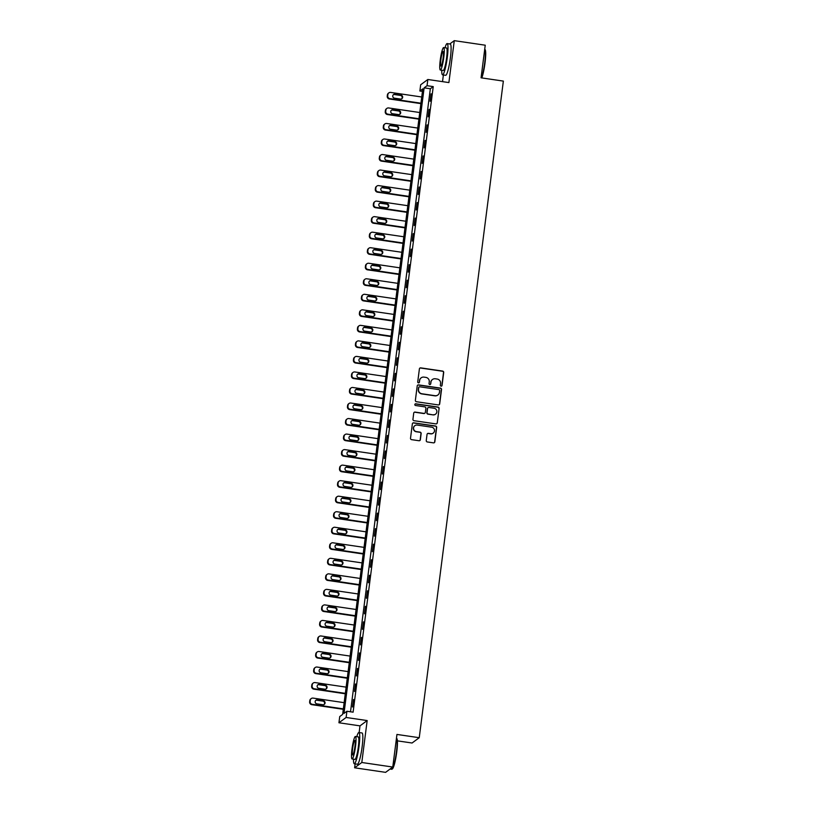 <?xml version="1.0" encoding="UTF-8"?>
<svg xmlns="http://www.w3.org/2000/svg" width="813" height="813" viewBox="0 0 813 813"><rect width="100%" height="100%" fill="white"/><g stroke="black" fill="none" stroke-linecap="round" stroke-linejoin="round"><path stroke-width="1.22" d="M441.093 386.175A0.864 0.854 53.5 0 0 442.048 385.453L443.705 372.496A1.24 1.22 53.5 0 0 442.648 371.094L420.768 367.872A1.24 1.22 53.5 0 0 419.396 368.919L417.73 381.876A0.864 0.854 53.5 0 0 419.102 382.699A0.864 0.854 53.5 0 0 419.437 382.13L419.65 380.454A3.974 3.892 53.5 0 1 424.04 377.12L425.86 377.384A3.974 3.892 53.5 0 1 429.254 381.856L429.04 383.533A0.864 0.854 53.5 0 0 430.402 384.366A0.864 0.854 53.5 0 0 430.738 383.787L430.961 382.11A3.974 3.892 53.5 0 1 435.351 378.777L437.17 379.051A3.974 3.892 53.5 0 1 440.565 383.523L440.351 385.199A0.864 0.854 53.5 0 0 441.093 386.175M441.611 386.084A0.864 0.854 53.5 0 0 441.855 385.596L443.512 372.639A1.24 1.22 53.5 0 0 442.455 371.236L420.575 368.025A1.24 1.22 53.5 0 0 419.782 368.177M419 382.76A0.864 0.854 53.5 0 0 419.244 382.273L419.65 380.454M430.301 384.427A0.864 0.854 53.5 0 0 430.544 383.929L430.961 382.11M426.256 440.565A1.24 1.22 53.5 0 0 427.313 441.957L433.461 442.861A1.24 1.22 53.5 0 0 434.833 441.825L436.672 427.435A1.24 1.22 53.5 0 0 435.616 426.032L413.726 422.821A1.24 1.22 53.5 0 0 412.354 423.858L410.514 438.248A1.24 1.22 53.5 0 0 411.571 439.65L418.99 440.737A1.24 1.22 53.5 0 0 420.362 439.691L421.144 433.532A1.24 1.22 53.5 0 0 420.087 432.14L416.408 431.601A3.323 3.262 53.5 0 1 414.854 425.666A3.323 3.262 53.5 0 1 417.242 425.077L431.652 427.191A3.323 3.262 53.5 0 1 433.207 433.126A3.323 3.262 53.5 0 1 430.819 433.715L428.421 433.359A1.24 1.22 53.5 0 0 427.049 434.406L426.256 440.565M346.907 711.253L346.114 717.473L338.94 722.767L339.732 716.558L342.639 714.414L422.78 88.851L419.874 91.005L420.667 84.786L427.841 79.491L427.049 85.7L424.132 87.845L344.001 713.408L346.907 711.253L353.106 712.168L433.238 86.605L427.049 85.7M427.841 79.491L448.898 82.58L454.274 40.65L485.239 45.203L481.062 77.814L503.359 81.097L419.244 737.706L396.947 734.434L392.77 767.045L361.805 762.492L367.171 720.562L346.114 717.473M438.319 404.935A1.24 1.22 53.5 0 0 439.691 403.898L441.53 389.508A1.24 1.22 53.5 0 0 440.473 388.106L418.583 384.895A1.24 1.22 53.5 0 0 417.211 385.931L415.372 400.321A1.24 1.22 53.5 0 0 416.429 401.724L438.319 404.935M439.101 408.472L437.262 422.862A1.24 1.22 53.5 0 1 435.89 423.898L414 420.687A1.24 1.22 53.5 0 1 412.943 419.284L413.726 413.126A1.24 1.22 53.5 0 1 415.097 412.089L423.98 413.39A1.24 1.22 53.5 0 0 425.351 412.354L425.87 408.268A1.24 1.22 53.5 0 0 424.813 406.866L415.575 405.504A0.864 0.854 53.5 0 1 415.169 403.959A0.864 0.854 53.5 0 1 415.789 403.797L438.044 407.069A1.24 1.22 53.5 0 1 439.101 408.472L437.262 422.862M392.77 767.045L385.596 772.35L354.62 767.797L361.805 762.492M454.274 40.65L449.772 43.973M433.238 86.605L430.331 88.759L350.515 711.782M431.032 93.861L430.087 101.31L431.469 93.922M429.051 109.389L428.095 116.848L429.477 109.45M427.059 124.917L426.103 132.377L427.486 124.989M425.067 140.446L424.112 147.905L425.504 140.517M423.075 155.984L422.12 163.433L423.512 156.045M421.093 171.513L420.138 178.962L421.52 171.573M419.102 187.041L418.146 194.5L419.528 187.102M417.11 202.569L416.154 210.028L417.547 202.63M415.118 218.097L414.163 225.557L415.555 218.169M413.136 233.636L412.181 241.085L413.563 233.697M411.144 249.164L410.189 256.613L411.571 249.225M409.152 264.692L408.197 272.152L409.579 264.753M407.161 280.221L406.205 287.68L407.598 280.282M405.179 295.749L404.224 303.208L405.606 295.82M403.187 311.288L402.232 318.737L403.614 311.349M401.195 326.816L400.24 334.265L401.622 326.877M399.203 342.344L398.248 349.793L399.64 342.405M397.211 357.872L396.266 365.332L397.648 357.933M395.23 373.401L394.275 380.86L395.657 373.472M393.238 388.939L392.283 396.388L393.665 389M391.246 404.468L390.291 411.917L391.683 404.528M389.254 419.996L388.299 427.445L389.691 420.057M387.273 435.524L386.317 442.983L387.699 435.585M385.281 451.052L384.325 458.512L385.708 451.113M383.289 466.581L382.334 474.04L383.726 466.652M381.297 482.119L380.342 489.568L381.734 482.18M379.315 497.647L378.36 505.097L379.742 497.708M377.323 513.176L376.368 520.635L377.75 513.237M375.332 528.704L374.376 536.163L375.758 528.765M373.34 544.232L372.384 551.692L373.777 544.304M371.358 559.771L370.403 567.22L371.785 559.832M369.366 575.299L368.411 582.748L369.793 575.36M367.374 590.827L366.419 598.277L367.801 590.888M365.383 606.356L364.427 613.815L365.82 606.417M363.391 621.884L362.446 629.343L363.828 621.955M361.409 637.422L360.454 644.872L361.836 637.483M359.417 652.951L358.462 660.4L359.844 653.012M357.425 668.479L356.47 675.928L357.862 668.54M355.433 684.007L354.478 691.467L355.87 684.068M353.452 699.536L352.496 706.995L353.879 699.607M397.384 740.856L412.069 743.011L419.244 737.706M367.171 720.562L359.996 725.867L359.143 732.543M355.129 763.885L354.62 767.797M359.996 725.867L338.94 722.767M422.455 91.381L419.874 91.005M443.38 74.969L442.526 81.646M430.331 88.759L424.132 87.845M432.394 379.559A3.974 3.892 53.5 0 0 430.768 382.252M421.083 377.903A3.974 3.892 53.5 0 0 419.457 380.596M439.111 404.783A1.24 1.22 53.5 0 0 439.498 404.041L441.337 389.651A1.24 1.22 53.5 0 0 440.28 388.248L418.39 385.037A1.24 1.22 53.5 0 0 417.597 385.189M439.66 390.596A0.864 0.854 53.5 0 0 438.918 389.62L419.701 386.795A0.864 0.854 53.5 0 0 418.746 387.527L418.512 389.295A3.974 3.892 53.5 0 0 421.906 393.766L435.036 395.697A3.974 3.892 53.5 0 0 439.427 392.364L439.66 390.596M418.99 387.029A0.864 0.854 53.5 0 0 418.553 387.669L418.746 387.527M437.801 395.057A3.974 3.892 53.5 0 1 434.843 395.84L421.713 393.909A3.974 3.892 53.5 0 1 418.319 389.437L418.553 387.669M436.683 423.746A1.24 1.22 53.5 0 0 437.059 423.004M424.772 413.238A1.24 1.22 53.5 0 1 423.786 413.532L414.904 412.232A1.24 1.22 53.5 0 0 414.112 412.384M438.908 408.614A1.24 1.22 53.5 0 0 437.851 407.211L415.595 403.939A0.864 0.854 53.5 0 0 415.077 404.031M433.187 414.742A3.323 3.262 53.5 0 0 436.774 410.697A3.323 3.262 53.5 0 0 434.02 408.217L428.949 407.476A1.24 1.22 53.5 0 0 427.577 408.512L427.049 412.598A1.24 1.22 53.5 0 0 428.116 414L432.994 414.884A3.323 3.262 53.5 0 0 435.483 414.224M427.963 407.77A1.24 1.22 53.5 0 0 427.384 408.654L427.577 408.512M432.994 414.884L427.912 414.142A1.24 1.22 53.5 0 1 426.855 412.74L427.384 408.654M433.116 433.197A3.323 3.262 53.5 0 1 430.626 433.857L428.227 433.502A1.24 1.22 53.5 0 0 427.435 433.664M414.762 425.738A3.323 3.262 53.5 0 0 416.215 431.744L416.408 431.601M419.782 440.585A1.24 1.22 53.5 0 0 420.169 439.843L420.951 433.685A1.24 1.22 53.5 0 0 419.894 432.282L416.215 431.744M434.254 442.709A1.24 1.22 53.5 0 0 434.63 441.967L436.479 427.577A1.24 1.22 53.5 0 0 435.422 426.175L413.532 422.963A1.24 1.22 53.5 0 0 412.74 423.116M420.941 103.2L389.874 98.637A2.53 2.48 53.5 0 1 387.72 95.792L387.872 94.542A2.53 2.48 53.5 0 1 390.677 92.428L421.734 96.991M420.89 103.627L389.397 98.993A2.53 2.48 -126.5 0 1 387.232 96.147L387.395 94.908A2.53 2.48 -126.5 0 1 388.37 93.241L388.848 92.875M401.622 98.851A2.022 1.982 53.5 0 0 400.453 95.436L394.508 94.562A2.022 1.982 53.5 0 0 393.299 94.755M394.478 98.18L400.423 99.054A2.022 1.982 53.5 0 0 402.608 96.584A2.022 1.982 53.5 0 0 400.931 95.07L394.986 94.196A2.022 1.982 53.5 0 0 392.801 96.666A2.022 1.982 53.5 0 0 394.478 98.18M418.949 118.739L387.882 114.166A2.53 2.48 53.5 0 1 385.728 111.32L385.89 110.08A2.53 2.48 53.5 0 1 388.685 107.956L419.752 112.519M418.898 119.155L387.405 114.531A2.53 2.48 -126.5 0 1 385.24 111.676L385.403 110.436A2.53 2.48 -126.5 0 1 386.378 108.769L386.866 108.414M399.64 114.379A2.022 1.982 53.5 0 0 398.461 110.964L392.516 110.09A2.022 1.982 53.5 0 0 391.317 110.294M392.486 113.708L398.431 114.582A2.022 1.982 53.5 0 0 400.626 112.113A2.022 1.982 53.5 0 0 398.949 110.609L392.994 109.735A2.022 1.982 53.5 0 0 390.809 112.194A2.022 1.982 53.5 0 0 392.486 113.708M416.957 134.267L385.901 129.694A2.53 2.48 53.5 0 1 383.736 126.848L383.899 125.609A2.53 2.48 53.5 0 1 386.693 123.485L417.76 128.058M416.906 134.684L385.413 130.06A2.53 2.48 -126.5 0 1 383.258 127.204L383.411 125.964A2.53 2.48 -126.5 0 1 384.386 124.298L384.874 123.942M397.648 129.907A2.022 1.982 53.5 0 0 396.47 126.493L390.525 125.619A2.022 1.982 53.5 0 0 389.325 125.822M390.504 129.237L396.449 130.11A2.022 1.982 53.5 0 0 398.634 127.641A2.022 1.982 53.5 0 0 396.957 126.137L391.012 125.263A2.022 1.982 53.5 0 0 388.827 127.732A2.022 1.982 53.5 0 0 390.504 129.237M414.976 149.795L383.909 145.232A2.53 2.48 53.5 0 1 381.744 142.377L381.907 141.137A2.53 2.48 53.5 0 1 384.701 139.013L415.768 143.586M414.915 150.212L383.421 145.588A2.53 2.48 -126.5 0 1 381.267 142.742L381.419 141.492A2.53 2.48 -126.5 0 1 382.395 139.826L382.882 139.47M395.657 145.436A2.022 1.982 53.5 0 0 394.478 142.021L388.533 141.147A2.022 1.982 53.5 0 0 387.334 141.35M388.512 144.765L394.457 145.639A2.022 1.982 53.5 0 0 396.642 143.169A2.022 1.982 53.5 0 0 394.966 141.665L389.021 140.791A2.022 1.982 53.5 0 0 386.836 143.261A2.022 1.982 53.5 0 0 388.512 144.765M412.984 165.324L381.917 160.761A2.53 2.48 53.5 0 1 379.762 157.915L379.915 156.665A2.53 2.48 53.5 0 1 382.71 154.551L413.776 159.114M412.933 165.75L381.429 161.116A2.53 2.48 -126.5 0 1 379.275 158.271L379.437 157.031A2.53 2.48 -126.5 0 1 380.413 155.354L380.891 154.998M393.665 160.974A2.022 1.982 53.5 0 0 392.496 157.549L386.541 156.675A2.022 1.982 53.5 0 0 385.342 156.879M386.521 160.293L392.466 161.167A2.022 1.982 53.5 0 0 394.651 158.708A2.022 1.982 53.5 0 0 392.974 157.194L387.029 156.32A2.022 1.982 53.5 0 0 384.844 158.789A2.022 1.982 53.5 0 0 386.521 160.293M481.54 77.885A15.803 2.154 -81.6 0 0 484.69 62.926A15.803 2.154 -81.6 0 0 484.833 49.278L485.148 49.705A15.417 2.104 98.4 0 1 485.005 63.018A15.417 2.104 98.4 0 1 481.814 77.926M441.723 70.253A15.803 2.154 -81.6 0 0 442.557 74.847A15.803 2.154 -81.6 0 0 447.282 57.428A15.803 2.154 -81.6 0 0 447.16 43.587A15.803 2.154 -81.6 0 0 445.026 47.743M442.557 74.847L445.656 75.304A15.803 2.154 -81.6 0 0 450.382 57.886A15.803 2.154 -81.6 0 0 450.25 44.044L447.16 43.587M443.664 47.54L446.51 47.967A11.372 1.555 98.4 0 1 446.601 57.926A11.372 1.555 98.4 0 1 443.207 70.467L440.351 70.05A11.372 1.555 -81.6 0 0 443.756 57.51A11.372 1.555 -81.6 0 0 443.664 47.54A11.372 1.555 -81.6 0 0 440.26 60.091A11.372 1.555 -81.6 0 0 440.351 70.05M440.88 59.634A7.327 1.006 -81.6 0 0 440.941 66.046A7.327 1.006 -81.6 0 0 443.136 57.967A7.327 1.006 -81.6 0 0 443.075 51.544A7.327 1.006 -81.6 0 0 440.88 59.634M396.581 738.204L396.896 738.621A15.417 2.104 98.4 0 1 396.754 751.944A15.417 2.104 98.4 0 1 392.455 768.844L392.029 769.159A15.803 2.154 -81.6 0 0 396.439 751.842A15.803 2.154 -81.6 0 0 396.581 738.204A15.803 2.154 -81.6 0 0 396.48 738.082M353.472 759.169A15.803 2.154 -81.6 0 0 354.305 763.773A15.803 2.154 -81.6 0 0 359.031 746.344A15.803 2.154 -81.6 0 0 358.899 732.513A15.803 2.154 -81.6 0 0 356.775 736.669M354.305 763.773L357.405 764.22A15.803 2.154 -81.6 0 0 362.131 746.801A15.803 2.154 -81.6 0 0 361.998 732.96L358.899 732.513M355.413 736.466L358.259 736.883A11.372 1.555 98.4 0 1 358.35 746.852A11.372 1.555 98.4 0 1 354.956 759.393L352.1 758.976A11.372 1.555 -81.6 0 0 355.505 746.425A11.372 1.555 -81.6 0 0 355.413 736.466A11.372 1.555 -81.6 0 0 352.009 749.007A11.372 1.555 -81.6 0 0 352.1 758.976M352.629 748.549A7.327 1.006 -81.6 0 0 352.69 754.972A7.327 1.006 -81.6 0 0 354.885 746.893A7.327 1.006 -81.6 0 0 354.824 740.47A7.327 1.006 -81.6 0 0 352.629 748.549M390.088 769.027L391.714 769.271A15.803 2.154 -81.6 0 0 392.029 769.159M410.992 180.852L379.925 176.289A2.53 2.48 53.5 0 1 377.771 173.443L377.933 172.193A2.53 2.48 53.5 0 1 380.728 170.08L411.785 174.643M410.941 181.279L379.447 176.645A2.53 2.48 -126.5 0 1 377.283 173.799L377.445 172.559A2.53 2.48 -126.5 0 1 378.421 170.893L378.909 170.527M391.673 176.502A2.022 1.982 53.5 0 0 390.504 173.088L384.559 172.214A2.022 1.982 53.5 0 0 383.36 172.407M384.529 175.832L390.474 176.706A2.022 1.982 53.5 0 0 392.659 174.236A2.022 1.982 53.5 0 0 390.982 172.722L385.037 171.848A2.022 1.982 53.5 0 0 382.852 174.317A2.022 1.982 53.5 0 0 384.529 175.832M409 196.39L377.943 191.817A2.53 2.48 53.5 0 1 375.779 188.972L375.941 187.732A2.53 2.48 53.5 0 1 378.736 185.608L409.803 190.171M408.949 196.807L377.456 192.173A2.53 2.48 -126.5 0 1 375.291 189.327L375.454 188.088A2.53 2.48 -126.5 0 1 376.429 186.421L376.917 186.055M389.691 192.031A2.022 1.982 53.5 0 0 388.512 188.616L382.567 187.742A2.022 1.982 53.5 0 0 381.368 187.945M382.547 191.36L388.492 192.234A2.022 1.982 53.5 0 0 390.677 189.764A2.022 1.982 53.5 0 0 389 188.25L383.055 187.376A2.022 1.982 53.5 0 0 380.87 189.846A2.022 1.982 53.5 0 0 382.547 191.36M407.018 211.919L375.952 207.345A2.53 2.48 53.5 0 1 373.787 204.5L373.95 203.26A2.53 2.48 53.5 0 1 376.744 201.136L407.811 205.699M406.957 212.335L375.464 207.711A2.53 2.48 -126.5 0 1 373.309 204.856L373.462 203.616A2.53 2.48 -126.5 0 1 374.437 201.949L374.925 201.594M387.699 207.559A2.022 1.982 53.5 0 0 386.521 204.144L380.575 203.27A2.022 1.982 53.5 0 0 379.376 203.474M380.555 206.888L386.5 207.762A2.022 1.982 53.5 0 0 388.685 205.293A2.022 1.982 53.5 0 0 387.008 203.789L381.063 202.915A2.022 1.982 53.5 0 0 378.878 205.374A2.022 1.982 53.5 0 0 380.555 206.888M405.026 227.447L373.96 222.884A2.53 2.48 53.5 0 1 371.805 220.028L371.958 218.788A2.53 2.48 53.5 0 1 374.752 216.665L405.819 221.238M404.976 227.864L373.472 223.24A2.53 2.48 -126.5 0 1 371.317 220.394L371.48 219.144A2.53 2.48 -126.5 0 1 372.456 217.478L372.933 217.122M385.708 223.087A2.022 1.982 53.5 0 0 384.529 219.673L378.584 218.799A2.022 1.982 53.5 0 0 377.384 219.002M378.563 222.416L384.508 223.29A2.022 1.982 53.5 0 0 386.693 220.821A2.022 1.982 53.5 0 0 385.016 219.317L379.071 218.443A2.022 1.982 53.5 0 0 376.886 220.912A2.022 1.982 53.5 0 0 378.563 222.416M403.035 242.975L371.968 238.412A2.53 2.48 53.5 0 1 369.813 235.557L369.976 234.317A2.53 2.48 53.5 0 1 372.771 232.203L403.827 236.766M402.984 243.402L371.49 238.768A2.53 2.48 -126.5 0 1 369.326 235.922L369.488 234.672A2.53 2.48 -126.5 0 1 370.464 233.006L370.941 232.65M383.716 238.616A2.022 1.982 53.5 0 0 382.547 235.201L376.602 234.327A2.022 1.982 53.5 0 0 375.403 234.53M376.571 237.945L382.517 238.819A2.022 1.982 53.5 0 0 384.701 236.349A2.022 1.982 53.5 0 0 383.025 234.845L377.08 233.971A2.022 1.982 53.5 0 0 374.895 236.441A2.022 1.982 53.5 0 0 376.571 237.945M401.043 258.504L369.986 253.941A2.53 2.48 53.5 0 1 367.822 251.095L367.984 249.845A2.53 2.48 53.5 0 1 370.779 247.731L401.846 252.294M400.992 258.93L369.498 254.296A2.53 2.48 -126.5 0 1 367.334 251.451L367.496 250.211A2.53 2.48 -126.5 0 1 368.472 248.534L368.96 248.178M381.734 254.154A2.022 1.982 53.5 0 0 380.555 250.739L374.61 249.865A2.022 1.982 53.5 0 0 373.411 250.058M374.58 253.473L380.535 254.347A2.022 1.982 53.5 0 0 382.72 251.888A2.022 1.982 53.5 0 0 381.043 250.374L375.098 249.5A2.022 1.982 53.5 0 0 372.903 251.969A2.022 1.982 53.5 0 0 374.58 253.473M399.061 274.032L367.994 269.469A2.53 2.48 53.5 0 1 365.83 266.623L365.992 265.384A2.53 2.48 53.5 0 1 368.787 263.26L399.854 267.823M399 274.459L367.506 269.825A2.53 2.48 -126.5 0 1 365.352 266.979L365.504 265.739A2.53 2.48 -126.5 0 1 366.48 264.073L366.968 263.707M379.742 269.682A2.022 1.982 53.5 0 0 378.563 266.268L372.618 265.394A2.022 1.982 53.5 0 0 371.419 265.597M372.598 269.012L378.543 269.886A2.022 1.982 53.5 0 0 380.728 267.416A2.022 1.982 53.5 0 0 379.051 265.902L373.106 265.028A2.022 1.982 53.5 0 0 370.921 267.497A2.022 1.982 53.5 0 0 372.598 269.012M397.069 289.57L366.002 284.997A2.53 2.48 53.5 0 1 363.848 282.152L364 280.912A2.53 2.48 53.5 0 1 366.795 278.788L397.862 283.351M397.008 289.987L365.515 285.363A2.53 2.48 -126.5 0 1 363.36 282.507L363.523 281.268A2.53 2.48 -126.5 0 1 364.488 279.601L364.976 279.245M377.75 285.211A2.022 1.982 53.5 0 0 376.571 281.796L370.626 280.922A2.022 1.982 53.5 0 0 369.427 281.125M370.606 284.54L376.551 285.414A2.022 1.982 53.5 0 0 378.736 282.944A2.022 1.982 53.5 0 0 377.059 281.44L371.114 280.566A2.022 1.982 53.5 0 0 368.929 283.026A2.022 1.982 53.5 0 0 370.606 284.54M395.077 305.099L364.011 300.536A2.53 2.48 53.5 0 1 361.856 297.68L362.009 296.44A2.53 2.48 53.5 0 1 364.813 294.316L395.87 298.889M395.027 305.515L363.533 300.891A2.53 2.48 -126.5 0 1 361.368 298.036L361.531 296.796A2.53 2.48 -126.5 0 1 362.507 295.129L362.984 294.773M375.758 300.739A2.022 1.982 53.5 0 0 374.59 297.324L368.645 296.45A2.022 1.982 53.5 0 0 367.435 296.654M368.614 300.068L374.559 300.942A2.022 1.982 53.5 0 0 376.744 298.473A2.022 1.982 53.5 0 0 375.067 296.969L369.122 296.095A2.022 1.982 53.5 0 0 366.937 298.564A2.022 1.982 53.5 0 0 368.614 300.068M393.086 320.627L362.029 316.064A2.53 2.48 53.5 0 1 359.864 313.208L360.027 311.968A2.53 2.48 53.5 0 1 362.822 309.844L393.888 314.418M393.035 321.054L361.541 316.42A2.53 2.48 -126.5 0 1 359.376 313.574L359.539 312.324A2.53 2.48 -126.5 0 1 360.515 310.657L361.002 310.302M373.777 316.267A2.022 1.982 53.5 0 0 372.598 312.853L366.653 311.979A2.022 1.982 53.5 0 0 365.454 312.182M366.622 315.596L372.567 316.47A2.022 1.982 53.5 0 0 374.763 314.001A2.022 1.982 53.5 0 0 373.086 312.497L367.141 311.623A2.022 1.982 53.5 0 0 364.946 314.092A2.022 1.982 53.5 0 0 366.622 315.596M391.094 336.155L360.037 331.592A2.53 2.48 53.5 0 1 357.872 328.747L358.035 327.497A2.53 2.48 53.5 0 1 360.83 325.383L391.896 329.946M391.043 336.582L359.549 331.948A2.53 2.48 -126.5 0 1 357.395 329.102L357.547 327.863A2.53 2.48 -126.5 0 1 358.523 326.186L359.011 325.83M371.785 331.806A2.022 1.982 53.5 0 0 370.606 328.381L364.661 327.507A2.022 1.982 53.5 0 0 363.462 327.71M364.641 331.125L370.586 331.999A2.022 1.982 53.5 0 0 372.771 329.539A2.022 1.982 53.5 0 0 371.094 328.025L365.149 327.151A2.022 1.982 53.5 0 0 362.964 329.621A2.022 1.982 53.5 0 0 364.641 331.125M389.112 351.683L358.045 347.121A2.53 2.48 53.5 0 1 355.891 344.275L356.043 343.035A2.53 2.48 53.5 0 1 358.838 340.911L389.905 345.474M389.051 352.11L357.557 347.476A2.53 2.48 -126.5 0 1 355.403 344.631L355.555 343.391A2.53 2.48 -126.5 0 1 356.531 341.724L357.019 341.358M369.793 347.334A2.022 1.982 53.5 0 0 368.614 343.919L362.669 343.045A2.022 1.982 53.5 0 0 361.47 343.238M362.649 346.663L368.594 347.537A2.022 1.982 53.5 0 0 370.779 345.068A2.022 1.982 53.5 0 0 369.102 343.553L363.157 342.68A2.022 1.982 53.5 0 0 360.972 345.149A2.022 1.982 53.5 0 0 362.649 346.663M387.12 367.222L356.053 362.649A2.53 2.48 53.5 0 1 353.899 359.803L354.051 358.563A2.53 2.48 53.5 0 1 356.856 356.44L387.913 361.002M387.069 367.639L355.576 363.015A2.53 2.48 -126.5 0 1 353.411 360.159L353.574 358.919A2.53 2.48 -126.5 0 1 354.549 357.253L355.027 356.897M367.801 362.862A2.022 1.982 53.5 0 0 366.633 359.448L360.687 358.574A2.022 1.982 53.5 0 0 359.478 358.777M360.657 362.192L366.602 363.065A2.022 1.982 53.5 0 0 368.787 360.596A2.022 1.982 53.5 0 0 367.11 359.092L361.165 358.218A2.022 1.982 53.5 0 0 358.98 360.677A2.022 1.982 53.5 0 0 360.657 362.192M385.128 382.75L354.062 378.177A2.53 2.48 53.5 0 1 351.907 375.332L352.07 374.092A2.53 2.48 53.5 0 1 354.864 371.968L385.921 376.541M385.077 383.167L353.584 378.543A2.53 2.48 -126.5 0 1 351.419 375.687L351.582 374.447A2.53 2.48 -126.5 0 1 352.557 372.781L353.045 372.425M365.82 378.391A2.022 1.982 53.5 0 0 364.641 374.976L358.696 374.102A2.022 1.982 53.5 0 0 357.496 374.305M358.665 377.72L364.61 378.594A2.022 1.982 53.5 0 0 366.805 376.124A2.022 1.982 53.5 0 0 365.128 374.62L359.173 373.746A2.022 1.982 53.5 0 0 356.988 376.216A2.022 1.982 53.5 0 0 358.665 377.72M383.136 398.279L352.08 393.716A2.53 2.48 53.5 0 1 349.915 390.86L350.078 389.62A2.53 2.48 53.5 0 1 352.872 387.496L383.939 392.069M383.086 398.695L351.592 394.071A2.53 2.48 -126.5 0 1 349.438 391.226L349.59 389.976A2.53 2.48 -126.5 0 1 350.566 388.309L351.053 387.953M363.828 393.919A2.022 1.982 53.5 0 0 362.649 390.504L356.704 389.63A2.022 1.982 53.5 0 0 355.505 389.834M356.683 393.248L362.628 394.122A2.022 1.982 53.5 0 0 364.813 391.653A2.022 1.982 53.5 0 0 363.137 390.149L357.192 389.275A2.022 1.982 53.5 0 0 355.007 391.744A2.022 1.982 53.5 0 0 356.683 393.248M381.155 413.807L350.088 409.244A2.53 2.48 53.5 0 1 347.923 406.398L348.086 405.148A2.53 2.48 53.5 0 1 350.881 403.035L381.947 407.598M381.094 414.234L349.6 409.6A2.53 2.48 -126.5 0 1 347.446 406.754L347.598 405.514A2.53 2.48 -126.5 0 1 348.574 403.837L349.062 403.482M361.836 409.457A2.022 1.982 53.5 0 0 360.657 406.033L354.712 405.159A2.022 1.982 53.5 0 0 353.513 405.362M354.692 408.776L360.637 409.65A2.022 1.982 53.5 0 0 362.822 407.191A2.022 1.982 53.5 0 0 361.145 405.677L355.2 404.803A2.022 1.982 53.5 0 0 353.015 407.272A2.022 1.982 53.5 0 0 354.692 408.776M379.163 429.335L348.096 424.772A2.53 2.48 53.5 0 1 345.942 421.927L346.094 420.677A2.53 2.48 53.5 0 1 348.889 418.563L379.956 423.126M379.112 429.762L347.608 425.128A2.53 2.48 -126.5 0 1 345.454 422.282L345.616 421.043A2.53 2.48 -126.5 0 1 346.592 419.376L347.07 419.01M359.844 424.986A2.022 1.982 53.5 0 0 358.675 421.571L352.72 420.697A2.022 1.982 53.5 0 0 351.521 420.89M352.7 424.315L358.645 425.189A2.022 1.982 53.5 0 0 360.83 422.719A2.022 1.982 53.5 0 0 359.153 421.205L353.208 420.331A2.022 1.982 53.5 0 0 351.023 422.801A2.022 1.982 53.5 0 0 352.7 424.315M377.171 444.874L346.104 440.3A2.53 2.48 53.5 0 1 343.95 437.455L344.112 436.215A2.53 2.48 53.5 0 1 346.907 434.091L377.964 438.654M377.12 445.29L345.627 440.666A2.53 2.48 -126.5 0 1 343.462 437.811L343.625 436.571A2.53 2.48 -126.5 0 1 344.6 434.904L345.088 434.538M357.852 440.514A2.022 1.982 53.5 0 0 356.683 437.099L350.738 436.225A2.022 1.982 53.5 0 0 349.539 436.429M350.708 439.843L356.653 440.717A2.022 1.982 53.5 0 0 358.838 438.248A2.022 1.982 53.5 0 0 357.161 436.744L351.216 435.87A2.022 1.982 53.5 0 0 349.031 438.329A2.022 1.982 53.5 0 0 350.708 439.843M375.179 460.402L344.123 455.829A2.53 2.48 53.5 0 1 341.958 452.983L342.121 451.743A2.53 2.48 53.5 0 1 344.915 449.619L375.982 454.182M375.128 460.819L343.635 456.195A2.53 2.48 -126.5 0 1 341.47 453.339L341.633 452.099A2.53 2.48 -126.5 0 1 342.608 450.432L343.096 450.077M355.87 456.042A2.022 1.982 53.5 0 0 354.692 452.628L348.747 451.754A2.022 1.982 53.5 0 0 347.547 451.957M348.726 455.371L354.671 456.245A2.022 1.982 53.5 0 0 356.856 453.776A2.022 1.982 53.5 0 0 355.179 452.272L349.234 451.398A2.022 1.982 53.5 0 0 347.039 453.867A2.022 1.982 53.5 0 0 348.726 455.371M373.197 475.93L342.131 471.367A2.53 2.48 53.5 0 1 339.966 468.512L340.129 467.272A2.53 2.48 53.5 0 1 342.923 465.148L373.99 469.721M373.137 476.347L341.643 471.723A2.53 2.48 -126.5 0 1 339.488 468.877L339.641 467.627A2.53 2.48 -126.5 0 1 340.617 465.961L341.104 465.605M353.879 471.57A2.022 1.982 53.5 0 0 352.7 468.156L346.755 467.282A2.022 1.982 53.5 0 0 345.555 467.485M346.734 470.9L352.679 471.774A2.022 1.982 53.5 0 0 354.864 469.304A2.022 1.982 53.5 0 0 353.188 467.8L347.242 466.926A2.022 1.982 53.5 0 0 345.058 469.396A2.022 1.982 53.5 0 0 346.734 470.9M371.206 491.459L340.139 486.896A2.53 2.48 53.5 0 1 337.984 484.04L338.137 482.8A2.53 2.48 53.5 0 1 340.932 480.686L371.998 485.249M371.155 491.885L339.651 487.251A2.53 2.48 -126.5 0 1 337.497 484.406L337.659 483.156A2.53 2.48 -126.5 0 1 338.635 481.489L339.112 481.133M351.887 487.099A2.022 1.982 53.5 0 0 350.708 483.684L344.763 482.81A2.022 1.982 53.5 0 0 343.564 483.013M344.742 486.428L350.688 487.302A2.022 1.982 53.5 0 0 352.872 484.833A2.022 1.982 53.5 0 0 351.196 483.329L345.251 482.455A2.022 1.982 53.5 0 0 343.066 484.924A2.022 1.982 53.5 0 0 344.742 486.428M369.214 506.987L338.147 502.424A2.53 2.48 53.5 0 1 335.993 499.578L336.155 498.328A2.53 2.48 53.5 0 1 338.95 496.215L370.006 500.778M369.163 507.414L337.669 502.78A2.53 2.48 -126.5 0 1 335.505 499.934L335.667 498.694A2.53 2.48 -126.5 0 1 336.643 497.017L337.121 496.662M349.895 502.637A2.022 1.982 53.5 0 0 348.726 499.223L342.781 498.349A2.022 1.982 53.5 0 0 341.582 498.542M342.751 501.956L348.696 502.83A2.022 1.982 53.5 0 0 350.881 500.371A2.022 1.982 53.5 0 0 349.204 498.857L343.259 497.983A2.022 1.982 53.5 0 0 341.074 500.452A2.022 1.982 53.5 0 0 342.751 501.956M367.222 522.525L336.165 517.952A2.53 2.48 53.5 0 1 334.001 515.107L334.163 513.867A2.53 2.48 53.5 0 1 336.958 511.743L368.025 516.306M367.171 522.942L335.678 518.308A2.53 2.48 -126.5 0 1 333.513 515.462L333.676 514.223A2.53 2.48 -126.5 0 1 334.651 512.556L335.139 512.19M347.913 518.166A2.022 1.982 53.5 0 0 346.734 514.751L340.789 513.877A2.022 1.982 53.5 0 0 339.59 514.08M340.759 517.495L346.714 518.369A2.022 1.982 53.5 0 0 348.899 515.899A2.022 1.982 53.5 0 0 347.222 514.385L341.277 513.511A2.022 1.982 53.5 0 0 339.082 515.981A2.022 1.982 53.5 0 0 340.759 517.495M365.24 538.054L334.173 533.48A2.53 2.48 53.5 0 1 332.009 530.635L332.171 529.395A2.53 2.48 53.5 0 1 334.966 527.271L366.033 531.834M365.179 538.47L333.686 533.846A2.53 2.48 -126.5 0 1 331.531 530.991L331.684 529.751A2.53 2.48 -126.5 0 1 332.659 528.084L333.147 527.728M345.921 533.694A2.022 1.982 53.5 0 0 344.742 530.279L338.797 529.405A2.022 1.982 53.5 0 0 337.598 529.609M338.777 533.023L344.722 533.897A2.022 1.982 53.5 0 0 346.907 531.428A2.022 1.982 53.5 0 0 345.23 529.924L339.285 529.05A2.022 1.982 53.5 0 0 337.1 531.509A2.022 1.982 53.5 0 0 338.777 533.023M363.248 553.582L332.182 549.019A2.53 2.48 53.5 0 1 330.027 546.163L330.18 544.923A2.53 2.48 53.5 0 1 332.974 542.799L364.041 547.373M363.187 553.999L331.694 549.375A2.53 2.48 -126.5 0 1 329.539 546.519L329.702 545.279A2.53 2.48 -126.5 0 1 330.667 543.612L331.155 543.257M343.929 549.222A2.022 1.982 53.5 0 0 342.751 545.808L336.806 544.934A2.022 1.982 53.5 0 0 335.606 545.137M336.785 548.551L342.73 549.425A2.022 1.982 53.5 0 0 344.915 546.956A2.022 1.982 53.5 0 0 343.238 545.452L337.293 544.578A2.022 1.982 53.5 0 0 335.108 547.047A2.022 1.982 53.5 0 0 336.785 548.551M361.257 569.11L330.19 564.547A2.53 2.48 53.5 0 1 328.035 561.692L328.188 560.452A2.53 2.48 53.5 0 1 330.993 558.328L362.049 562.901M361.206 569.537L329.712 564.903A2.53 2.48 -126.5 0 1 327.548 562.057L327.71 560.807A2.53 2.48 -126.5 0 1 328.686 559.141L329.163 558.785M341.938 564.75A2.022 1.982 53.5 0 0 340.769 561.336L334.824 560.462A2.022 1.982 53.5 0 0 333.615 560.665M334.793 564.08L340.738 564.954A2.022 1.982 53.5 0 0 342.923 562.484A2.022 1.982 53.5 0 0 341.247 560.98L335.302 560.106A2.022 1.982 53.5 0 0 333.117 562.576A2.022 1.982 53.5 0 0 334.793 564.08M359.265 584.638L328.198 580.076A2.53 2.48 53.5 0 1 326.043 577.23L326.206 575.98A2.53 2.48 53.5 0 1 329.001 573.866L360.068 578.429M359.214 585.065L327.72 580.431A2.53 2.48 -126.5 0 1 325.556 577.586L325.718 576.346A2.53 2.48 -126.5 0 1 326.694 574.669L327.182 574.313M339.956 580.289A2.022 1.982 53.5 0 0 338.777 576.864L332.832 575.99A2.022 1.982 53.5 0 0 331.633 576.193M332.802 579.608L338.747 580.482A2.022 1.982 53.5 0 0 340.942 578.023A2.022 1.982 53.5 0 0 339.265 576.508L333.32 575.634A2.022 1.982 53.5 0 0 331.125 578.104A2.022 1.982 53.5 0 0 332.802 579.608M357.273 600.167L326.216 595.604A2.53 2.48 53.5 0 1 324.052 592.758L324.214 591.518A2.53 2.48 53.5 0 1 327.009 589.395L358.076 593.957M357.222 600.594L325.728 595.959A2.53 2.48 -126.5 0 1 323.574 593.114L323.726 591.874A2.53 2.48 -126.5 0 1 324.702 590.208L325.19 589.842M337.964 595.817A2.022 1.982 53.5 0 0 336.785 592.403L330.84 591.529A2.022 1.982 53.5 0 0 329.641 591.722M330.82 595.146L336.765 596.02A2.022 1.982 53.5 0 0 338.95 593.551A2.022 1.982 53.5 0 0 337.273 592.037L331.328 591.163A2.022 1.982 53.5 0 0 329.143 593.632A2.022 1.982 53.5 0 0 330.82 595.146M355.291 615.705L324.224 611.132A2.53 2.48 53.5 0 1 322.07 608.287L322.222 607.047A2.53 2.48 53.5 0 1 325.017 604.923L356.084 609.486M355.23 616.122L323.737 611.498A2.53 2.48 -126.5 0 1 321.582 608.642L321.735 607.402A2.53 2.48 -126.5 0 1 322.71 605.736L323.198 605.38M335.972 611.346A2.022 1.982 53.5 0 0 334.793 607.931L328.848 607.057A2.022 1.982 53.5 0 0 327.649 607.26M328.828 610.675L334.773 611.549A2.022 1.982 53.5 0 0 336.958 609.079A2.022 1.982 53.5 0 0 335.281 607.575L329.336 606.701A2.022 1.982 53.5 0 0 327.151 609.161A2.022 1.982 53.5 0 0 328.828 610.675M353.299 631.234L322.233 626.671A2.53 2.48 53.5 0 1 320.078 623.815L320.231 622.575A2.53 2.48 53.5 0 1 323.035 620.451L354.092 625.024M353.249 631.65L321.745 627.026A2.53 2.48 -126.5 0 1 319.59 624.171L319.753 622.931A2.53 2.48 -126.5 0 1 320.729 621.264L321.206 620.908M333.98 626.874A2.022 1.982 53.5 0 0 332.812 623.459L326.867 622.585A2.022 1.982 53.5 0 0 325.657 622.788M326.836 626.203L332.781 627.077A2.022 1.982 53.5 0 0 334.966 624.608A2.022 1.982 53.5 0 0 333.289 623.104L327.344 622.23A2.022 1.982 53.5 0 0 325.159 624.699A2.022 1.982 53.5 0 0 326.836 626.203M351.307 646.762L320.241 642.199A2.53 2.48 53.5 0 1 318.086 639.343L318.249 638.103A2.53 2.48 53.5 0 1 321.044 635.979L352.1 640.553M351.257 647.189L319.763 642.555A2.53 2.48 -126.5 0 1 317.598 639.709L317.761 638.459A2.53 2.48 -126.5 0 1 318.737 636.792L319.224 636.437M331.989 642.402A2.022 1.982 53.5 0 0 330.82 638.988L324.875 638.114A2.022 1.982 53.5 0 0 323.676 638.317M324.844 641.731L330.789 642.605A2.022 1.982 53.5 0 0 332.984 640.136A2.022 1.982 53.5 0 0 331.308 638.632L325.352 637.758A2.022 1.982 53.5 0 0 323.168 640.227A2.022 1.982 53.5 0 0 324.844 641.731M349.316 662.29L318.259 657.727A2.53 2.48 53.5 0 1 316.094 654.882L316.257 653.632A2.53 2.48 53.5 0 1 319.052 651.518L350.118 656.081M349.265 662.717L317.771 658.083A2.53 2.48 -126.5 0 1 315.617 655.237L315.769 653.998A2.53 2.48 -126.5 0 1 316.745 652.321L317.233 651.965M330.007 657.941A2.022 1.982 53.5 0 0 328.828 654.516L322.883 653.642A2.022 1.982 53.5 0 0 321.684 653.845M322.863 657.26L328.808 658.134A2.022 1.982 53.5 0 0 330.993 655.674A2.022 1.982 53.5 0 0 329.316 654.16L323.371 653.286A2.022 1.982 53.5 0 0 321.186 655.756A2.022 1.982 53.5 0 0 322.863 657.26M347.334 677.818L316.267 673.255A2.53 2.48 53.5 0 1 314.103 670.41L314.265 669.16A2.53 2.48 53.5 0 1 317.06 667.046L348.127 671.609M347.273 678.245L315.779 673.611A2.53 2.48 -126.5 0 1 313.625 670.766L313.777 669.526A2.53 2.48 -126.5 0 1 314.753 667.859L315.241 667.493M328.015 673.469A2.022 1.982 53.5 0 0 326.836 670.054L320.891 669.18A2.022 1.982 53.5 0 0 319.692 669.373M320.871 672.798L326.816 673.672A2.022 1.982 53.5 0 0 329.001 671.203A2.022 1.982 53.5 0 0 327.324 669.688L321.379 668.814A2.022 1.982 53.5 0 0 319.194 671.284A2.022 1.982 53.5 0 0 320.871 672.798M345.342 693.357L314.275 688.784A2.53 2.48 53.5 0 1 312.121 685.938L312.273 684.698A2.53 2.48 53.5 0 1 315.068 682.574L346.135 687.137M345.291 693.774L313.788 689.15A2.53 2.48 -126.5 0 1 311.633 686.294L311.796 685.054A2.53 2.48 -126.5 0 1 312.771 683.387L313.249 683.022M326.023 688.997A2.022 1.982 53.5 0 0 324.854 685.583L318.899 684.709A2.022 1.982 53.5 0 0 317.7 684.912M318.879 688.326L324.824 689.2A2.022 1.982 53.5 0 0 327.009 686.731A2.022 1.982 53.5 0 0 325.332 685.227L319.387 684.353A2.022 1.982 53.5 0 0 317.202 686.812A2.022 1.982 53.5 0 0 318.879 688.326M343.35 708.885L312.283 704.312A2.53 2.48 53.5 0 1 310.129 701.467L310.292 700.227A2.53 2.48 53.5 0 1 313.086 698.103L344.143 702.666M343.299 709.302L311.806 704.678A2.53 2.48 -126.5 0 1 309.641 701.822L309.804 700.582A2.53 2.48 -126.5 0 1 310.779 698.916L311.267 698.56M324.031 704.525A2.022 1.982 53.5 0 0 322.863 701.111L316.918 700.237A2.022 1.982 53.5 0 0 315.718 700.44M316.887 703.855L322.832 704.729A2.022 1.982 53.5 0 0 325.017 702.259A2.022 1.982 53.5 0 0 323.34 700.755L317.395 699.881A2.022 1.982 53.5 0 0 315.21 702.351A2.022 1.982 53.5 0 0 316.887 703.855"/></g></svg>
